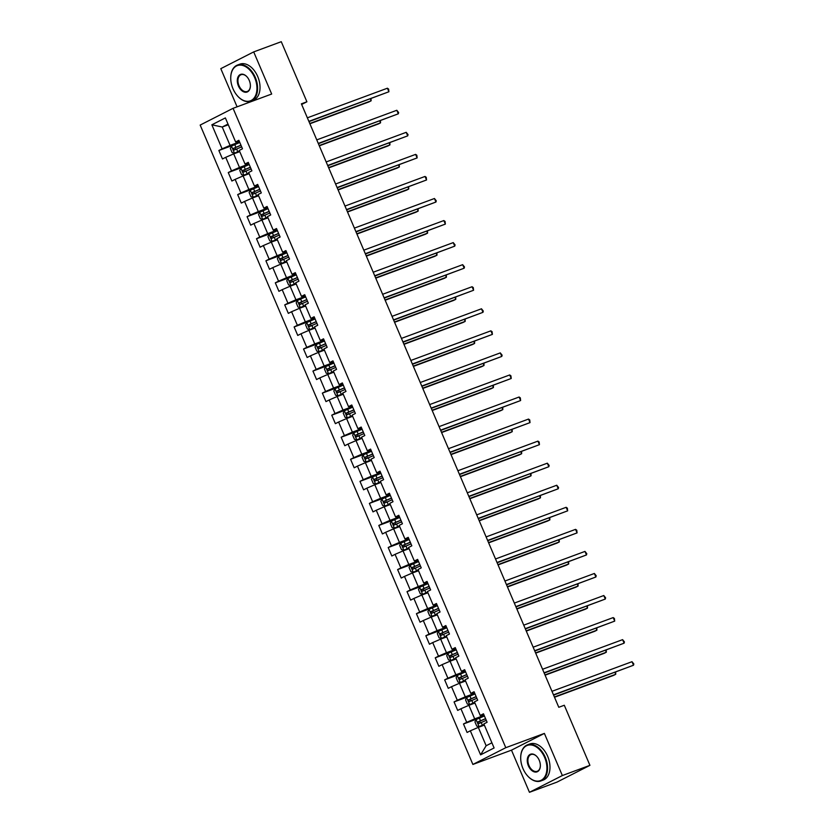 <?xml version="1.0" encoding="UTF-8"?>
<svg xmlns="http://www.w3.org/2000/svg" width="834" height="834" viewBox="0 0 834 834"><rect width="100%" height="100%" fill="white"/><g stroke="black" fill="none" stroke-linecap="round" stroke-linejoin="round"><path stroke-width="1.25" d="M529.454 792.3L562.356 775.547L544.383 733.409L511.482 750.162L529.454 792.3L557.029 782.094L589.93 765.341L564.295 705.251L558.79 707.295L301.387 103.833L306.902 101.79L281.267 41.7L253.703 51.906L220.802 68.659L237.085 106.835M511.482 750.162L472.888 764.444L200.17 125.069L233.072 108.316L505.79 747.691L472.888 764.444M211.857 124.798L222.105 148.838L218.862 150.495L222.48 158.971L225.722 157.324L231.518 170.897L228.266 172.555L231.883 181.03L235.136 179.383L240.922 192.956L237.68 194.603L241.297 203.089L244.539 201.442L250.325 215.016L247.083 216.663L250.7 225.149L253.953 223.491L259.739 237.065L256.497 238.722L260.114 247.208L263.356 245.55L269.142 259.124L265.9 260.781L269.518 269.257L272.77 267.61L278.556 281.183L275.314 282.83L278.931 291.316L282.173 289.669L287.959 303.242L284.717 304.89L288.335 313.376L291.577 311.718L297.373 325.291L294.121 326.949L297.748 335.435L300.991 333.777L306.776 347.351L303.534 349.008L307.152 357.494L310.394 355.837L316.19 369.41L312.938 371.067L316.555 379.543L319.808 377.896L325.594 391.469L322.351 393.116L325.969 401.602L329.211 399.955L335.007 413.528L331.755 415.176L335.372 423.662L338.625 422.004L344.411 435.577L341.169 437.235L344.786 445.721L348.028 444.063L353.824 457.637L350.572 459.294L354.189 467.78L357.442 466.123L363.228 479.696L359.986 481.354L363.603 489.829L366.845 488.182L372.631 501.755L369.389 503.402L373.007 511.888L376.259 510.241L382.045 523.815L378.803 525.462L382.42 533.948L385.662 532.29L391.448 545.863L388.206 547.521L391.824 556.007L395.066 554.349L400.862 567.923L397.62 569.58L401.237 578.066L404.48 576.409L410.265 589.982L407.023 591.64L410.641 600.115L413.883 598.468L419.679 612.041L416.427 613.688L420.055 622.174L423.297 620.527L429.083 634.101L425.84 635.748L429.458 644.234L432.7 642.576L438.496 656.149L435.244 657.807L438.861 666.293L442.114 664.635L447.9 678.209L444.658 679.866L448.275 688.342L451.517 686.695L457.313 700.268L454.061 701.915L457.678 710.401L460.931 708.754L466.717 722.327L463.475 723.975L467.092 732.461L470.334 730.803L480.592 754.843L494.103 747.962L483.856 723.922L487.098 722.275L483.48 713.789L480.238 715.436L474.442 701.863L477.694 700.216L474.077 691.73L470.824 693.388L465.038 679.814L468.281 678.157L464.663 669.671L461.421 671.328L455.625 657.755L458.877 656.097L455.26 647.611L452.007 649.269L446.221 635.696L449.463 634.038L445.846 625.563L442.604 627.21L436.808 613.636L440.06 611.989L436.443 603.503L433.19 605.15L427.404 591.577L430.646 589.93L427.029 581.444L423.787 583.102L418.001 569.528L421.243 567.871L417.625 559.385L414.373 561.042L408.587 547.469L411.829 545.811L408.212 537.336L404.97 538.983L399.184 525.41L402.426 523.762L398.808 515.276L395.556 516.924L389.77 503.35L393.012 501.703L389.395 493.217L386.152 494.875L380.367 481.291L383.609 479.644L379.991 471.158L376.749 472.815L370.953 459.242L374.205 457.585L370.577 449.099L367.335 450.756L361.549 437.183L364.792 435.525L361.174 427.05L357.932 428.697L352.136 415.123L355.388 413.476L351.771 404.99L348.518 406.638L342.732 393.064L345.974 391.417L342.357 382.931L339.115 384.589L333.319 371.015L336.571 369.358L332.954 360.872L329.701 362.529L323.915 348.956L327.157 347.298L323.54 338.812L320.298 340.47L314.501 326.897L317.754 325.239L314.137 316.764L310.884 318.411L305.098 304.837L308.34 303.19L304.723 294.704L301.481 296.351L295.695 282.778L298.937 281.131L295.319 272.645L292.067 274.303L286.281 260.729L289.523 259.072L285.906 250.586L282.663 252.243L276.878 238.67L280.12 237.012L276.502 228.526L273.25 230.184L267.464 216.611L270.706 214.953L267.089 206.478L263.846 208.125L258.06 194.551L261.303 192.904L257.685 184.418L254.443 186.065L248.647 172.492L251.899 170.845L248.271 162.359L245.029 164.017L239.243 150.443L242.486 148.786L238.868 140.3L235.626 141.957L225.368 117.917L211.857 124.798L222.23 127.018L230.069 145.397L239.546 141.895M480.238 715.436L483.824 714.602M484.158 715.374L474.682 718.877L468.896 705.303L474.953 703.062M466.717 722.327L474.682 718.877M460.931 708.754L468.896 705.303M470.824 693.388L474.421 692.554M474.754 693.315L465.278 696.828L459.492 683.255L465.549 681.013M457.313 700.268L465.278 696.828M451.517 686.695L459.492 683.255M461.421 671.328L465.018 670.494M465.341 671.266L455.875 674.769L450.079 661.195L456.135 658.954M447.9 678.209L455.875 674.769M442.114 664.635L450.079 661.195M452.007 649.269L455.604 648.435M455.937 649.206L446.461 652.709L440.675 639.136L446.732 636.895M438.496 656.149L446.461 652.709M432.7 642.576L440.675 639.136M442.604 627.21L446.2 626.376M446.524 627.147L437.058 630.65L431.261 617.077L437.318 614.835M429.083 634.101L437.058 630.65M423.297 620.527L431.261 617.077M433.19 605.15L436.787 604.316M437.12 605.088L427.644 608.591L421.858 595.017L427.915 592.776M419.679 612.041L427.644 608.591M413.883 598.468L421.858 595.017M423.787 583.102L427.383 582.268M427.706 583.029L418.241 586.542L412.444 572.968L418.512 570.727M410.265 589.982L418.241 586.542M404.48 576.409L412.444 572.968M414.373 561.042L417.97 560.208M418.303 560.98L408.827 564.482L403.041 550.909L409.098 548.668M400.862 567.923L408.827 564.482M395.066 554.349L403.041 550.909M404.97 538.983L408.566 538.149M408.889 538.92L399.423 542.423L393.627 528.85L399.694 526.608M391.448 545.863L399.423 542.423M385.662 532.29L393.627 528.85M395.556 516.924L399.152 516.09M399.486 516.861L390.01 520.364L384.224 506.791L390.281 504.549M382.045 523.815L390.01 520.364M376.259 510.241L384.224 506.791M386.152 494.875L389.749 494.03M390.072 494.802L380.606 498.305L374.81 484.731L380.877 482.49M372.631 501.755L380.606 498.305M366.845 488.182L374.81 484.731M376.749 472.815L380.335 471.981M380.669 472.753L371.193 476.256L365.407 462.682L371.464 460.441M363.228 479.696L371.193 476.256M357.442 466.123L365.407 462.682M367.335 450.756L370.932 449.922M371.255 450.694L361.789 454.196L356.003 440.623L362.06 438.382M353.824 457.637L361.789 454.196M348.028 444.063L356.003 440.623M357.932 428.697L361.518 427.863M361.852 428.634L352.375 432.137L346.59 418.564L352.646 416.322M344.411 435.577L352.375 432.137M338.625 422.004L346.59 418.564M348.518 406.638L352.115 405.804M352.448 406.575L342.972 410.078L337.186 396.504L343.243 394.263M335.007 413.528L342.972 410.078M329.211 399.955L337.186 396.504M339.115 384.589L342.711 383.755M343.035 384.516L333.569 388.029L327.772 374.456L333.829 372.204M325.594 391.469L333.569 388.029M319.808 377.896L327.772 374.456M329.701 362.529L333.298 361.695M333.631 362.467L324.155 365.97L318.369 352.396L324.426 350.155M316.19 369.41L324.155 365.97M310.394 355.837L318.369 352.396M320.298 340.47L323.894 339.636M324.217 340.408L314.752 343.91L308.955 330.337L315.012 328.096M306.776 347.351L314.752 343.91M300.991 333.777L308.955 330.337M310.884 318.411L314.481 317.577M314.814 318.348L305.338 321.851L299.552 308.278L305.609 306.036M297.373 325.291L305.338 321.851M291.577 311.718L299.552 308.278M301.481 296.351L305.077 295.517M305.4 296.289L295.934 299.792L290.138 286.218L296.206 283.977M287.959 303.242L295.934 299.792M282.173 289.669L290.138 286.218M292.067 274.303L295.663 273.469M295.997 274.23L286.521 277.743L280.735 264.17L286.792 261.928M278.556 281.183L286.521 277.743M272.77 267.61L280.735 264.17M282.663 252.243L286.26 251.409M286.583 252.181L277.117 255.684L271.321 242.11L277.388 239.869M269.142 259.124L277.117 255.684M263.356 245.55L271.321 242.11M273.25 230.184L276.846 229.35M277.18 230.121L267.704 233.624L261.918 220.051L267.975 217.81M259.739 237.065L267.704 233.624M253.953 223.491L261.918 220.051M263.846 208.125L267.443 207.291M267.766 208.062L258.3 211.565L252.504 197.992L258.571 195.75M250.325 215.016L258.3 211.565M244.539 201.442L252.504 197.992M254.443 186.065L258.029 185.231M258.363 186.003L248.886 189.506L243.101 175.932L249.157 173.691M240.922 192.956L248.886 189.506M235.136 179.383L243.101 175.932M245.029 164.017L248.626 163.183M248.949 163.944L239.483 167.457L233.697 153.883L239.754 151.642M231.518 170.897L239.483 167.457M225.722 157.324L233.697 153.883M235.626 141.957L239.212 141.123M228.297 124.777L222.23 127.018L227.995 124.078M222.105 148.838L230.069 145.397M562.356 775.547L589.93 765.341M544.383 733.409L505.79 747.691M233.072 108.316L271.675 94.034L253.703 51.906M301.658 104.459L306.902 101.79M484.366 725.121L478.309 727.363L486.149 745.742L491.904 742.813M480.592 754.843L486.149 745.742M470.334 730.803L478.309 727.363M218.862 150.495L234.49 144.709M228.266 172.555L243.893 166.769M237.68 194.603L253.296 188.828M247.083 216.663L262.71 210.887M256.497 238.722L272.113 232.936M265.9 260.781L281.527 254.995M275.314 282.83L290.93 277.055M284.717 304.89L300.344 299.114M294.121 326.949L309.748 321.173M303.534 349.008L319.161 343.222M312.938 371.067L328.565 365.282M322.351 393.116L337.978 387.341M331.755 415.176L347.382 409.4M341.169 437.235L356.796 431.449M350.572 459.294L366.199 453.508M359.986 481.354L375.602 475.568M369.389 503.402L385.016 497.627M378.803 525.462L394.419 519.686M388.206 547.521L403.833 541.735M397.62 569.58L413.237 563.794M407.023 591.64L422.65 585.854M416.427 613.688L432.054 607.913M425.84 635.748L441.467 629.972M435.244 657.807L450.871 652.021M444.658 679.866L460.285 674.081M454.061 701.915L469.688 696.14M463.475 723.975L479.102 718.199M308.976 121.628L388.905 91.75L308.861 121.357M387.393 88.216L388.613 89.082L388.905 91.75L387.393 88.216L307.36 117.823M239.796 142.489L231.498 146.075L230.33 148.389L232.133 152.632L234.521 153.143L239.462 150.964M234.521 153.143L239.504 151.069M309.894 123.766L368.899 101.936L371.12 100.81L370.317 98.933M240.943 145.179L233.447 148.369L234.177 150.068L241.672 146.867M235.761 149.474L235.042 147.774L240.995 145.283M309.779 123.505L371.12 100.81L371.057 98.662M254.693 77.687A18.786 12.124 -110.3 0 0 240.265 65.104A18.786 12.124 -110.3 0 0 230.747 77.353A18.786 12.124 -110.3 0 0 232.988 88.738A18.786 12.124 -110.3 0 0 237.711 96.181A18.786 12.124 -110.3 0 0 253.599 98.62A18.786 12.124 -110.3 0 0 254.693 77.687M230.747 77.228A19.245 12.427 69.7 0 1 230.747 77.093A19.245 12.427 69.7 0 1 237.492 65.042A19.245 12.427 69.7 0 1 255.287 77.426A19.245 12.427 69.7 0 1 250.846 101.143A19.245 12.427 69.7 0 1 237.888 96.379A19.245 12.427 69.7 0 1 237.794 96.285M249.262 80.45A9.393 6.067 69.7 0 1 250.388 86.142A9.393 6.067 69.7 0 1 245.623 92.272A9.393 6.067 69.7 0 1 238.42 85.975A9.393 6.067 69.7 0 1 238.962 75.508A9.393 6.067 69.7 0 1 246.906 76.728A9.393 6.067 69.7 0 1 249.262 80.45M247 76.832A8.934 5.765 -110.3 0 0 241.068 74.716A8.934 5.765 -110.3 0 0 239.014 85.714A8.934 5.765 -110.3 0 0 247.271 91.469A8.934 5.765 -110.3 0 0 250.388 86.006M237.492 65.042L239.921 64.145A19.245 12.427 69.7 0 1 257.716 76.53A19.245 12.427 69.7 0 1 253.275 100.247L250.846 101.143M544.654 757.501A18.786 12.124 -110.3 0 0 530.226 744.918A18.786 12.124 -110.3 0 0 520.708 757.168A18.786 12.124 -110.3 0 0 522.96 768.552A18.786 12.124 -110.3 0 0 527.672 775.995A18.786 12.124 -110.3 0 0 543.57 778.435A18.786 12.124 -110.3 0 0 544.654 757.501M520.708 757.043A19.245 12.427 69.7 0 1 520.718 756.907A19.245 12.427 69.7 0 1 527.453 744.856A19.245 12.427 69.7 0 1 545.248 757.241A19.245 12.427 69.7 0 1 540.818 780.958A19.245 12.427 69.7 0 1 527.849 776.193A19.245 12.427 69.7 0 1 527.766 776.089M539.233 760.264A9.393 6.067 69.7 0 1 540.349 765.956A9.393 6.067 69.7 0 1 535.595 772.086A9.393 6.067 69.7 0 1 528.381 765.789A9.393 6.067 69.7 0 1 528.923 755.323A9.393 6.067 69.7 0 1 536.867 756.542A9.393 6.067 69.7 0 1 539.233 760.264M536.96 756.646A8.934 5.765 -110.3 0 0 531.039 754.53A8.934 5.765 -110.3 0 0 528.975 765.529A8.934 5.765 -110.3 0 0 537.232 771.283A8.934 5.765 -110.3 0 0 540.359 765.821M527.453 744.856L529.882 743.959A19.245 12.427 69.7 0 1 547.677 756.344A19.245 12.427 69.7 0 1 543.236 780.061L540.818 780.958M318.39 143.688L398.308 113.81L318.275 143.417M396.807 110.276L398.631 112.559L398.308 113.81L396.807 110.276L316.764 139.883M327.793 165.747L407.722 135.859L327.679 165.476M406.21 132.325L408.034 134.608L407.722 135.859L406.21 132.325L326.177 161.942M249.21 164.548L240.911 168.124L239.733 170.449L241.547 174.692L243.924 175.192L248.866 173.013M243.924 175.192L248.918 173.128M319.297 145.825L378.302 123.995L380.523 122.859L379.731 120.993M250.356 167.227L242.861 170.428L243.58 172.117L251.076 168.927M245.165 171.533L244.445 169.834L250.398 167.342M319.182 145.554L380.523 122.859L380.46 120.721M258.613 186.597L250.315 190.183L249.137 192.508L250.951 196.751L253.338 197.251L258.279 195.073M253.338 197.251L258.321 195.177M328.711 167.884L387.716 146.054L389.937 144.918L389.134 143.052M259.76 189.287L252.264 192.477L252.994 194.176L260.489 190.986M254.578 193.592L253.849 191.893L259.812 189.391M328.596 167.613L389.937 144.918L389.864 142.781M337.207 187.796L417.125 157.918L337.092 187.535M415.624 154.384L416.844 155.26L417.125 157.918L415.624 154.384L335.581 184.001M346.61 209.855L426.539 179.977L346.496 209.595M425.027 176.443L426.247 177.308L426.539 179.977L425.027 176.443L344.995 206.061M356.024 231.915L435.942 202.037L355.909 231.643M434.441 198.502L436.255 200.785L435.942 202.037L434.441 198.502L354.398 228.109M268.027 208.656L259.728 212.243L258.55 214.557L260.364 218.8L262.741 219.311L267.683 217.132M262.741 219.311L267.735 217.236M338.114 189.943L397.12 168.114L399.34 166.977L398.548 165.101M269.173 211.346L261.678 214.536L262.397 216.235L269.893 213.045M263.982 215.652L263.263 213.952L269.215 211.45M337.999 189.672L399.34 166.977L399.277 164.83M277.43 230.716L269.132 234.302L267.954 236.616L269.768 240.859L272.145 241.37L277.096 239.191M272.145 241.37L277.138 239.295M347.528 211.992L406.523 190.162L408.754 189.037L407.951 187.16M278.577 233.405L271.081 236.595L271.811 238.295L279.307 235.105M273.396 237.7L272.666 236.012L278.629 233.51M347.413 211.732L408.754 189.037L408.681 186.889M286.844 252.775L278.546 256.351L277.368 258.676L279.171 262.918L281.558 263.429L286.5 261.24M281.558 263.429L286.552 261.355M356.931 234.052L415.937 212.222L418.157 211.096L417.365 209.219M287.991 255.465L280.495 258.655L281.214 260.354L288.71 257.153M282.799 259.76L282.08 258.06L288.032 255.569M356.816 233.791L418.157 211.096L418.095 208.948M296.247 274.834L287.949 278.41L286.771 280.735L288.585 284.978L290.962 285.478L295.914 283.299M290.962 285.478L295.955 283.414M366.345 256.111L425.34 234.281L427.571 233.145L426.768 231.279M297.394 277.513L289.898 280.714L290.618 282.403L298.124 279.213M292.213 281.819L291.483 280.12L297.436 277.628M366.23 255.84L427.571 233.145L427.498 231.008M305.661 296.883L297.363 300.469L296.185 302.794L297.988 307.027L300.376 307.538L305.317 305.359M300.376 307.538L305.369 305.463M375.748 278.17L434.754 256.34L436.974 255.204L436.182 253.338M306.808 299.573L299.312 302.763L300.031 304.462L307.527 301.272M301.616 303.878L300.897 302.179L306.849 299.677M375.634 277.899L436.974 255.204L436.912 253.067M315.064 318.942L306.766 322.529L305.588 324.843L307.402 329.086L309.779 329.597L314.731 327.418M309.779 329.597L314.772 327.522M385.162 300.23L444.157 278.4L446.388 277.263L445.585 275.387M316.211 321.632L308.716 324.822L309.435 326.521L316.93 323.331M311.03 325.938L310.3 324.238L316.253 321.736M385.047 299.959L446.388 277.263L446.315 275.116M324.478 341.002L316.18 344.588L315.002 346.902L316.805 351.145L319.193 351.656L324.134 349.477M319.193 351.656L324.186 349.582M394.565 322.278L453.571 300.448L455.791 299.323L454.989 297.446M325.614 343.691L318.119 346.881L318.849 348.581L326.344 345.38M320.433 347.986L319.714 346.298L325.667 343.796M394.451 322.018L455.791 299.323L455.729 297.175M333.881 363.061L325.583 366.637L324.405 368.962L326.219 373.205L328.596 373.715L333.548 371.526M328.596 373.715L333.59 371.641M403.969 344.338L462.974 322.508L465.195 321.382L464.402 319.505M335.028 365.751L327.533 368.941L328.252 370.63L335.748 367.44M329.847 370.046L329.117 368.347L335.07 365.855M403.864 344.077L465.195 321.382L465.132 319.234M343.285 385.12L334.987 388.696L333.819 391.021L335.622 395.264L338.01 395.764L342.951 393.585M338.01 395.764L342.993 393.69M413.383 366.397L472.388 344.567L474.609 343.431L473.806 341.565M344.432 387.8L336.936 391L337.666 392.689L345.161 389.499M339.25 392.105L338.531 390.406L344.484 387.914M413.268 366.126L474.609 343.431L474.546 341.294M352.699 407.169L344.4 410.755L343.222 413.08L345.036 417.313L347.413 417.824L352.365 415.645M347.413 417.824L352.407 415.749M422.786 388.456L481.791 366.626L484.012 365.49L483.22 363.624M353.845 409.859L346.35 413.049L347.069 414.748L354.565 411.558M348.654 414.164L347.934 412.465L353.887 409.963M422.671 388.185L484.012 365.49L483.949 363.353M362.102 429.229L353.804 432.815L352.636 435.129L354.44 439.372L356.827 439.883L361.768 437.704M356.827 439.883L361.81 437.808M432.2 410.516L491.205 388.686L493.426 387.549L492.623 385.673M363.249 431.918L355.753 435.108L356.483 436.808L363.978 433.617M358.067 436.224L357.348 434.524L363.301 432.022M432.085 410.245L493.426 387.549L493.363 385.402M371.516 451.288L363.217 454.874L362.039 457.188L363.853 461.431L366.23 461.942L371.172 459.763M366.23 461.942L371.224 459.868M441.603 432.565L500.608 410.735L502.829 409.609L502.037 407.732M372.662 453.977L365.167 457.168L365.886 458.867L373.382 455.666M367.471 458.273L366.752 456.584L372.704 454.082M441.488 432.304L502.829 409.609L502.766 407.461M380.919 473.347L372.621 476.923L371.443 479.248L373.257 483.491L375.644 484.001L380.585 481.812M375.644 484.001L380.627 481.927M451.017 454.624L510.022 432.794L512.243 431.668L511.44 429.791M382.066 476.026L374.57 479.227L375.3 480.916L382.796 477.726M376.885 480.332L376.155 478.633L382.118 476.141M450.902 454.363L512.243 431.668L512.17 429.52M390.333 495.406L382.035 498.982L380.857 501.307L382.66 505.55L385.047 506.05L389.989 503.872M385.047 506.05L390.041 503.976M460.42 476.683L519.426 454.853L521.646 453.717L520.854 451.851M391.48 498.086L383.984 501.276L384.703 502.975L392.199 499.785M386.288 502.391L385.569 500.692L391.521 498.2M460.305 476.412L521.646 453.717L521.584 451.58M399.736 517.455L391.438 521.042L390.26 523.356L392.074 527.599L394.451 528.11L399.403 525.931M394.451 528.11L399.444 526.035M469.834 498.742L528.829 476.912L531.06 475.776L530.257 473.91M400.883 520.145L393.387 523.335L394.117 525.034L401.613 521.844M395.702 524.45L394.972 522.751L400.935 520.249M469.719 498.471L531.06 475.776L530.987 473.639M409.15 539.515L400.852 543.101L399.674 545.415L401.477 549.658L403.864 550.169L408.806 547.99M403.864 550.169L408.858 548.094M479.237 520.802L538.243 498.961L540.463 497.835L539.671 495.959M410.297 542.204L402.801 545.394L403.52 547.094L411.016 543.904M405.105 546.499L404.386 544.811L410.338 542.309M479.123 520.531L540.463 497.835L540.401 495.688M418.553 561.574L410.255 565.16L409.077 567.474L410.891 571.717L413.268 572.228L418.22 570.049M413.268 572.228L418.261 570.154M488.651 542.851L547.646 521.021L549.877 519.895L549.074 518.018M419.7 564.264L412.204 567.454L412.924 569.153L420.419 565.952M414.519 568.559L413.789 566.87L419.742 564.368M488.536 542.59L549.877 519.895L549.804 517.747M427.967 583.633L419.669 587.209L418.491 589.534L420.294 593.777L422.682 594.277L427.623 592.098M422.682 594.277L427.675 592.213M498.054 564.91L557.06 543.08L559.28 541.944L558.488 540.078M429.114 586.312L421.618 589.513L422.338 591.202L429.833 588.012M423.922 590.618L423.203 588.919L429.156 586.427M497.94 564.639L559.28 541.944L559.218 539.806M437.37 605.692L429.072 609.268L427.894 611.593L429.708 615.836L432.085 616.336L437.037 614.158M432.085 616.336L437.079 614.262M507.468 586.969L566.463 565.139L568.694 564.003L567.891 562.137M438.517 608.372L431.022 611.562L431.741 613.261L439.237 610.071M433.336 612.677L432.606 610.978L438.559 608.476M507.353 586.698L568.694 564.003L568.621 561.866M365.428 253.974L445.356 224.096L365.313 253.703M443.844 220.562L445.064 221.427L445.356 224.096L443.844 220.562L363.812 250.169M374.841 276.033L454.759 246.145L374.727 275.762M453.248 242.611L455.072 244.894L454.759 246.145L453.248 242.611L373.215 272.228M384.245 298.082L464.173 268.204L384.13 297.821M462.661 264.67L464.486 266.953L464.173 268.204L462.661 264.67L382.618 294.287M393.648 320.141L473.576 290.263L393.544 319.881M472.065 286.729L473.285 287.594L473.576 290.263L472.065 286.729L392.032 316.336M403.062 342.201L482.98 312.323L402.947 341.93M481.479 308.788L483.303 311.072L482.98 312.323L481.479 308.788L401.435 338.396M412.465 364.26L492.394 334.382L412.35 363.989M490.882 330.837L492.102 331.713L492.394 334.382L490.882 330.837L410.849 360.455M421.879 386.319L501.797 356.431L421.764 386.048M500.296 352.897L502.12 355.18L501.797 356.431L500.296 352.897L420.253 382.514M431.282 408.368L511.211 378.49L431.168 408.107M509.699 374.956L510.919 375.821L511.211 378.49L509.699 374.956L429.666 404.573M440.696 430.427L520.614 400.549L440.581 430.167M519.113 397.015L520.333 397.881L520.614 400.549L519.113 397.015L439.07 426.622M450.099 452.487L530.028 422.609L449.985 452.216M528.516 419.075L529.736 419.94L530.028 422.609L528.516 419.075L448.483 448.682M459.513 474.546L539.431 444.668L459.398 474.275M537.93 441.123L539.15 441.999L539.431 444.668L537.93 441.123L457.887 470.741M468.916 496.605L548.845 466.717L468.802 496.334M547.333 463.183L549.158 465.466L548.845 466.717L547.333 463.183L467.301 492.8M478.33 518.654L558.248 488.776L478.216 518.394M556.747 485.242L558.561 487.525L558.248 488.776L556.747 485.242L476.704 514.859M487.734 540.713L567.662 510.835L487.619 540.442M566.15 507.301L567.37 508.167L567.662 510.835L566.15 507.301L486.118 536.908M497.147 562.773L577.065 532.895L497.033 562.502M575.554 529.361L576.774 530.226L577.065 532.895L575.554 529.361L495.521 558.968M506.551 584.832L586.479 554.944L506.436 584.561M584.968 551.41L586.792 553.693L586.479 554.944L584.968 551.41L504.924 581.027M515.954 606.881L595.883 577.003L515.85 606.62M594.371 573.469L596.195 575.752L595.883 577.003L594.371 573.469L514.338 603.086M525.368 628.94L605.286 599.062L525.253 628.68M603.785 595.528L605.609 597.811L605.286 599.062L603.785 595.528L523.742 625.146M446.784 627.741L438.486 631.328L437.308 633.642L439.111 637.885L441.499 638.396L446.44 636.217M441.499 638.396L446.492 636.321M516.871 609.029L575.877 587.199L578.098 586.062L577.295 584.186M447.921 630.431L440.425 633.621L441.155 635.32L448.65 632.13M442.739 634.737L442.02 633.037L447.973 630.535M516.757 608.757L578.098 586.062L578.035 583.915M456.188 649.801L447.889 653.387L446.711 655.701L448.525 659.944L450.902 660.455L455.854 658.276M450.902 660.455L455.896 658.38M526.275 631.088L585.28 609.247L587.501 608.122L586.709 606.245M457.334 652.49L449.839 655.68L450.558 657.38L458.054 654.19M452.153 656.785L451.423 655.097L457.376 652.595M526.171 630.817L587.501 608.122L587.438 605.974M534.771 651L614.7 621.121L534.657 650.729M613.188 617.587L614.408 618.453L614.7 621.121L613.188 617.587L533.155 647.194M465.591 671.86L457.293 675.436L456.125 677.761L457.929 682.004L460.316 682.514L465.257 680.336M460.316 682.514L465.299 680.44M535.689 653.137L594.694 631.307L596.915 630.181L596.112 628.304M466.738 674.55L459.242 677.74L459.972 679.439L467.467 676.238M461.556 678.845L460.837 677.145L466.79 674.654M535.574 652.876L596.915 630.181L596.852 628.033M544.185 673.059L624.103 643.181L544.07 672.788M622.602 639.647L624.426 641.93L624.103 643.181L622.602 639.647L542.559 669.254M475.005 693.919L466.706 697.495L465.528 699.82L467.342 704.063L469.719 704.563L474.671 702.384M469.719 704.563L474.713 702.499M545.092 675.196L604.097 653.366L606.318 652.23L605.526 650.364M476.151 696.599L468.656 699.799L469.375 701.488L476.871 698.298M470.96 700.904L470.24 699.205L476.193 696.713M544.977 674.925L606.318 652.23L606.255 650.093M553.588 695.118L633.517 665.23L553.474 694.847M632.005 661.696L633.83 663.979L633.517 665.23L632.005 661.696L551.972 691.313M484.408 715.968L476.11 719.554L474.942 721.879L476.746 726.112L479.133 726.622L484.074 724.444M479.133 726.622L484.116 724.548M554.506 697.255L613.511 675.425L615.732 674.289L614.929 672.423M485.555 718.658L478.059 721.848L478.789 723.547L486.285 720.357M480.374 722.963L479.644 721.264L485.607 718.762M554.391 696.984L615.732 674.289L615.669 672.152M231.466 146.127L234.458 153.122M236.616 148.984L237.763 151.673M234.75 144.605L235.897 147.284M235.042 147.774L233.447 148.369M240.88 168.187L243.862 175.182M246.02 171.043L247.166 173.733M244.153 166.654L245.3 169.344M244.445 169.834L242.861 170.428M250.283 190.246L253.275 197.241M255.433 193.102L256.58 195.782M253.567 188.713L254.704 191.403M253.849 191.893L252.264 192.477M259.697 212.295L262.679 219.3M264.837 215.151L265.983 217.841M262.971 210.773L264.117 213.462M263.263 213.952L261.678 214.536M269.101 234.354L272.092 241.36M274.25 237.21L275.397 239.9M272.374 232.832L273.521 235.511M272.666 236.012L271.081 236.595M278.514 256.413L281.496 263.408M283.654 259.27L284.801 261.959M281.788 254.891L282.934 257.57M282.08 258.06L280.495 258.655M287.918 278.473L290.91 285.468M293.068 281.329L294.214 284.019M291.191 276.94L292.338 279.63M291.483 280.12L289.898 280.714M297.331 300.532L300.313 307.527M302.471 303.388L303.618 306.068M300.605 298.999L301.752 301.689M300.897 302.179L299.312 302.763M306.735 322.581L309.727 329.586M311.885 325.437L313.031 328.127M310.008 321.059L311.155 323.748M310.3 324.238L308.716 324.822M316.149 344.64L319.13 351.646M321.288 347.497L322.435 350.186M319.422 343.118L320.569 345.797M319.714 346.298L318.119 346.881M325.552 366.699L328.533 373.695M330.702 369.556L331.838 372.245M328.825 365.177L329.972 367.857M329.117 368.347L327.533 368.941M334.966 388.759L337.947 395.754M340.105 391.615L341.252 394.294M338.239 387.226L339.386 389.916M338.531 390.406L336.936 391M344.369 410.818L347.351 417.813M349.509 413.674L350.655 416.354M347.642 409.286L348.789 411.975M347.934 412.465L346.35 413.049M353.772 432.867L356.764 439.872M358.922 435.723L360.069 438.413M357.056 431.345L358.203 434.034M357.348 434.524L355.753 435.108M363.186 454.926L366.168 461.932M368.326 457.783L369.472 460.472M366.46 453.404L367.606 456.083M366.752 456.584L365.167 457.168M372.589 476.985L375.581 483.981M377.739 479.842L378.886 482.532M375.873 475.453L377.01 478.143M376.155 478.633L374.57 479.227M382.003 499.045L384.985 506.04M387.143 501.901L388.29 504.58M385.277 497.512L386.423 500.202M385.569 500.692L383.984 501.276M391.407 521.104L394.399 528.099M396.557 523.961L397.703 526.64M394.68 519.572L395.827 522.261M394.972 522.751L393.387 523.335M400.82 543.153L403.802 550.159M405.96 546.009L407.107 548.699M404.094 541.631L405.241 544.321M404.386 544.811L402.801 545.394M410.224 565.212L413.216 572.207M415.374 568.069L416.52 570.758M413.497 563.69L414.644 566.369M413.789 566.87L412.204 567.454M419.638 587.272L422.619 594.267M424.777 590.128L425.924 592.818M422.911 585.739L424.058 588.429M423.203 588.919L421.618 589.513M429.041 609.331L432.033 616.326M434.191 612.187L435.338 614.866M432.314 607.798L433.461 610.488M432.606 610.978L431.022 611.562M438.455 631.38L441.436 638.385M443.594 634.236L444.741 636.926M441.728 629.858L442.875 632.547M442.02 633.037L440.425 633.621M447.858 653.439L450.84 660.445M453.008 656.295L454.144 658.985M451.131 651.917L452.278 654.607M451.423 655.097L449.839 655.68M457.272 675.498L460.253 682.493M462.411 678.355L463.558 681.044M460.545 673.976L461.692 676.655M460.837 677.145L459.242 677.74M466.675 697.558L469.657 704.553M471.815 700.414L472.961 703.104M469.949 696.025L471.095 698.715M470.24 699.205L468.656 699.799M476.078 719.617L479.07 726.612M481.228 722.473L482.375 725.153M479.362 718.084L480.509 720.774M479.644 721.264L478.059 721.848"/></g></svg>
